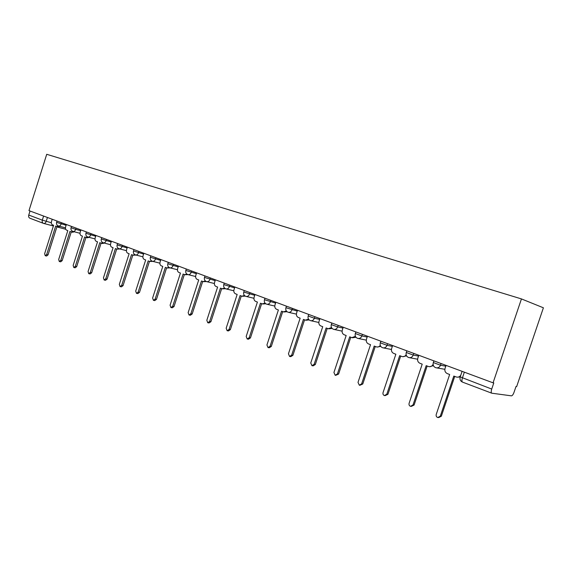 <?xml version="1.0" encoding="UTF-8"?>
<svg xmlns="http://www.w3.org/2000/svg" width="572" height="572" viewBox="0 0 572 572"><rect width="100%" height="100%" fill="white"/><g stroke="black" fill="none" stroke-linecap="round" stroke-linejoin="round"><path stroke-width="0.86" d="M493.064 382.825L493.793 382.94L491.72 389.067C491.026 391.384 491.041 392.757 491.777 393.2L511.461 395.845C512.333 395.724 513.191 394.544 514.035 392.292L516.001 386.515L516.645 386.622L543.4 307.793L521.449 298.92L493.064 382.825L28.986 210.632L46.718 154.297L521.449 298.92M30.044 218.268L29.937 218.239C28.779 217.689 28.386 216.624 28.757 215.051L42.307 220.141L51.323 222.744M30.023 211.018L28.757 215.051M446.067 365.386L445.023 368.504C444.465 370.87 445.238 372.572 447.325 373.616L449.656 374.496L436.221 414.471C435.9 415.958 436.415 416.995 437.766 417.56L440.311 416.151L453.803 376.061L456.349 377.012C458.279 377.47 459.781 376.819 460.839 375.06M460.002 376.998L457.378 377.184M454.74 376.412L441.341 416.216L438.631 417.617M418.804 355.269L417.782 358.322C417.231 360.639 417.968 362.305 419.97 363.313L422.207 364.157L409.094 403.332C408.773 404.79 409.259 405.791 410.553 406.342L413.02 404.947L426.183 365.651L428.621 366.566C430.616 367.009 432.103 366.273 433.083 364.35M433.419 365.651L429.536 366.723M427.162 366.023L414.092 405.04L411.304 406.406M392.614 345.552L391.62 348.548C391.084 350.822 391.777 352.438 393.7 353.41L395.853 354.225L383.04 392.642C382.732 394.065 383.19 395.037 384.427 395.574L386.815 394.187L399.671 355.662L402.009 356.535C403.732 356.957 405.105 356.356 406.12 354.754M406.535 355.834L402.802 356.685M400.693 356.049L387.923 394.308L385.078 395.638M367.446 336.214L366.473 339.153C365.944 341.377 366.609 342.964 368.461 343.901L370.527 344.68L358.008 382.368L359.323 385.221L361.64 383.855L374.195 346.06L376.433 346.904C377.97 347.29 379.236 346.789 380.244 345.402M380.723 346.367L377.134 347.04M375.253 346.46L362.777 383.991L359.895 385.285M343.243 327.234L342.292 330.115C341.77 332.296 342.399 333.848 344.18 334.756L346.167 335.499L333.934 372.479L335.178 375.268L337.423 373.916L349.699 336.837L351.851 337.637L355.398 336.35M355.927 337.237L352.466 337.766M350.786 337.244L338.595 374.067L335.685 375.332M319.941 318.59L319.012 321.421C318.504 323.559 319.104 325.068 320.813 325.947L322.73 326.669L310.76 362.97L311.947 365.687L314.121 364.35L326.126 327.949L328.192 328.728L331.495 327.606M332.089 328.428L328.743 328.843M327.248 328.371L315.322 364.521L313.149 365.858L312.391 365.751M297.497 310.26L296.589 313.041C296.089 315.143 296.661 316.616 298.312 317.467L300.15 318.161L288.445 353.811L289.568 356.463L291.677 355.14L303.432 319.398L305.412 320.141L308.501 319.155M309.152 319.927L305.906 320.248M304.569 319.827L292.9 355.326L290.79 356.642L289.968 356.52M275.868 302.238L274.975 304.962C274.481 307.028 275.032 308.472 276.619 309.295L278.392 309.967L266.931 344.98L268.003 347.569L270.055 346.26L281.553 311.154L283.462 311.869L286.358 310.989M287.065 311.719L283.905 311.969M282.718 311.597L271.3 346.46L269.248 347.769L268.361 347.626M255.005 294.494L254.125 297.175C253.646 299.206 254.168 300.615 255.698 301.415L257.414 302.059L246.182 336.465L247.204 338.996L249.199 337.702L260.46 303.21L262.298 303.896L265.022 303.11M265.787 303.789L262.698 303.989M261.647 303.653L250.457 337.916L248.47 339.21L247.526 339.046M234.863 287.022L234.005 289.661C233.533 291.648 234.034 293.028 235.507 293.808L237.165 294.43L226.162 328.242L227.134 330.723L229.072 329.436L240.104 295.538L241.877 296.203L244.444 295.488M245.266 296.132L242.235 296.289M241.312 295.996L230.352 329.665L228.421 330.945L227.427 330.773M215.415 279.808L214.579 282.396C214.107 284.356 214.586 285.707 216.009 286.458L217.61 287.058L206.828 320.306L207.758 322.73L209.638 321.457L220.449 288.131L222.158 288.774L224.582 288.116M225.482 288.724L222.487 288.853M221.679 288.595L210.932 321.7L209.052 322.965L208.015 322.78M196.625 272.83L195.803 275.382C195.338 277.306 195.796 278.628 197.168 279.358L198.72 279.944L188.145 312.641L189.032 315.008L190.862 313.749L201.466 280.981L203.11 281.596L205.412 280.988M206.378 281.553L203.41 281.667M202.702 281.445L192.171 313.999L190.34 315.258L189.268 315.05M178.45 266.087L177.642 268.597C177.191 270.492 177.627 271.793 178.957 272.501L180.452 273.058L170.084 305.226L170.928 307.543L172.708 306.299L183.104 274.06L184.699 274.66L186.887 274.088M187.931 274.61L184.97 274.724M184.363 274.531L174.024 306.556L172.251 307.8L171.142 307.586M160.875 259.566L160.081 262.033C159.631 263.899 160.053 265.172 161.34 265.858L162.784 266.402L152.61 298.048L153.418 300.321L155.148 299.092L165.351 267.374L166.888 267.946L168.976 267.41M170.106 267.889L167.138 268.011M166.616 267.846L156.478 299.363L154.747 300.593L153.618 300.364M143.858 253.253L143.079 255.684C142.635 257.514 143.036 258.766 144.287 259.431L145.681 259.96L135.693 291.105L136.472 293.336L138.152 292.12L148.169 260.896L149.657 261.454L151.659 260.939M152.853 261.383L149.885 261.511M149.449 261.375L139.496 292.392L137.809 293.608L136.651 293.372M127.377 247.14L126.612 249.535C126.176 251.33 126.562 252.559 127.77 253.21L129.129 253.718L119.319 284.384L120.056 286.572L121.7 285.364L131.531 254.626L132.969 255.169L134.892 254.669M136.136 255.083L133.183 255.219M132.818 255.112L123.044 285.65L121.407 286.851L120.227 286.608M111.411 241.212L110.661 243.572C110.232 245.345 110.603 246.546 111.769 247.183L113.084 247.676L103.446 277.87L104.154 280.015L105.756 278.821L115.415 248.555L116.81 249.077L118.661 248.591M119.948 248.977L117.003 249.127M116.709 249.042L107.114 279.107L105.513 280.301L104.311 280.044M95.932 235.471L95.195 237.795C94.773 239.539 95.124 240.719 96.26 241.334L97.533 241.813L88.067 271.557L88.746 273.659L90.304 272.479L99.793 242.671L101.144 243.172L102.939 242.692M104.254 243.064L102.488 243.522L101.323 243.222M101.094 243.157L91.663 272.772L90.104 273.952L88.889 273.688M80.924 229.901L80.194 232.189C79.78 233.905 80.116 235.071 81.217 235.671L82.454 236.136L73.152 265.437L73.795 267.496L75.318 266.323L84.649 236.958L85.95 237.452L76.684 266.631L75.161 267.796L73.931 267.524M89.039 237.337L87.301 237.802L86.122 237.494M85.95 237.452L87.695 236.972M66.359 224.496L65.644 226.748C65.229 228.442 65.558 229.579 66.617 230.166L67.818 230.623L58.673 259.495L59.295 261.518L60.782 260.36L69.948 231.424L71.214 231.896L72.987 231.438C74.167 231.653 75.068 230.952 75.697 229.351L80.673 230.68M74.267 231.774L72.565 232.253L71.371 231.939M71.264 231.91L62.148 260.668L60.668 261.826L59.416 261.547M52.216 219.248L51.516 221.471C51.108 223.137 51.423 224.26 52.452 224.832L53.618 225.268L44.623 253.725L45.217 255.713L46.668 254.561L55.684 226.047L56.907 226.512L58.58 226.019M59.938 226.376L58.215 226.848M57 226.533L48.041 254.876L46.589 256.027L45.331 255.741M56.599 222.365L66.109 225.268M61.547 222.715L61.161 223.938C60.546 225.518 59.667 226.212 58.523 226.004L58.466 225.983M71.05 227.749L75.697 229.351L76.09 228.106M85.943 233.29L95.681 236.257M91.077 233.669L90.676 234.928C90.04 236.558 89.11 237.258 87.895 237.037L87.838 237.015M101.301 239.01L111.161 242.006M106.535 239.403L106.127 240.683C105.47 242.335 104.519 243.043 103.267 242.814L103.21 242.793M117.138 244.909L127.127 247.941M122.48 245.324L122.065 246.618C121.4 248.298 120.42 249.013 119.133 248.77L119.069 248.748M133.49 250.994L143.601 254.061M138.932 251.43L138.51 252.745C137.831 254.447 136.83 255.169 135.5 254.919L135.428 254.89M150.372 257.278L160.61 260.382M155.927 257.736L155.498 259.073C154.805 260.796 153.775 261.533 152.402 261.268L152.331 261.24M167.81 263.771L178.185 266.909M173.488 264.25L173.051 265.608C172.344 267.36 171.278 268.104 169.863 267.825L169.791 267.803M185.843 270.477L196.353 273.659M191.641 270.985L191.198 272.365C190.469 274.145 189.382 274.896 187.916 274.61L187.838 274.581M204.49 277.42L215.151 280.637M210.417 277.949L209.96 279.358C209.223 281.167 208.101 281.917 206.592 281.624L206.506 281.588M223.788 284.599L234.591 287.859M229.851 285.163L229.386 286.593C228.636 288.431 227.477 289.189 225.911 288.881L225.818 288.846M243.765 292.035L254.726 295.331M249.978 292.628L249.506 294.087C248.734 295.953 247.54 296.718 245.924 296.396L245.824 296.36M264.471 299.742L275.59 303.081M270.835 300.364L270.349 301.852C269.562 303.746 268.332 304.526 266.659 304.182L266.552 304.147M285.936 307.729L297.225 311.104M292.456 308.394L291.963 309.902C291.155 311.826 289.89 312.612 288.159 312.262L288.045 312.219M308.201 316.016L314.393 318.254L319.662 319.433M314.9 316.716L314.393 318.254C313.563 320.213 312.255 321.006 310.46 320.642L310.339 320.599M331.317 324.61L337.68 326.927L342.964 328.078M338.195 325.361L337.68 326.927C336.829 328.921 335.478 329.722 333.619 329.336L333.49 329.293M355.334 333.548L361.876 335.936L367.167 337.051M362.405 334.341L361.876 335.936C361.011 337.966 359.609 338.781 357.679 338.374L357.543 338.324M380.301 342.835L387.037 345.309L392.342 346.382M387.58 343.686L387.037 345.309C386.15 347.376 384.699 348.198 382.697 347.776L382.546 347.719M406.277 352.502L413.22 355.062L418.525 356.084M413.778 353.403L413.22 355.062C412.312 357.164 410.81 357.993 408.73 357.55L408.572 357.493M433.326 362.562L440.497 365.222L445.802 366.187M441.062 363.527L440.497 365.222C439.561 367.36 438.009 368.196 435.843 367.739L435.671 367.674M47.433 217.474L46.203 221.378C45.603 222.937 44.745 223.616 43.636 223.416L43.472 223.366C42.314 222.815 41.928 221.743 42.307 220.141L43.601 216.052M460.217 376.898L491.72 389.067M464.35 372.172L462.376 378.035C461.697 380.301 461.754 381.667 462.533 382.125L462.612 382.139M440.311 416.151L441.341 416.216M413.02 404.947L414.092 405.04M386.815 394.187L387.923 394.308M361.64 383.855L362.777 383.991M337.423 373.916L338.595 374.067M314.121 364.35L315.322 364.521M291.677 355.14L292.9 355.326M270.055 346.26L271.3 346.46M249.199 337.702L250.457 337.916M229.072 329.436L230.352 329.665M209.638 321.457L210.932 321.7M190.862 313.749L192.171 313.999M172.708 306.299L174.024 306.556M155.148 299.092L156.478 299.363M138.152 292.12L139.496 292.392M121.7 285.364L123.044 285.65M105.756 278.821L107.114 279.107M90.304 272.479L91.663 272.772M75.318 266.323L76.684 266.631M60.782 260.36L62.148 260.668M46.668 254.561L48.041 254.876M433.898 360.868L433.269 362.741C432.747 365.179 433.605 366.845 435.843 367.739M436.786 367.903L444.837 369.305M406.835 350.829L406.22 352.667C405.712 355.055 406.549 356.685 408.73 357.55M380.845 341.184L380.251 342.993C379.751 345.331 380.566 346.925 382.697 347.776M355.87 331.917L355.283 333.69C354.797 335.986 355.591 337.544 357.679 338.374M331.846 323.008L331.274 324.746C330.795 326.991 331.574 328.521 333.619 329.336M308.723 314.421L308.158 316.137C307.693 318.339 308.458 319.841 310.46 320.642M286.443 306.163L285.893 307.843C285.435 310.003 286.193 311.475 288.159 312.262M264.972 298.191L264.436 299.85C263.985 301.966 264.729 303.41 266.659 304.182M244.265 290.512L243.736 292.142C243.293 294.215 244.022 295.638 245.924 296.396M224.274 283.09L223.752 284.699C223.323 286.736 224.045 288.131 225.911 288.881M204.969 275.933L204.461 277.506C204.04 279.515 204.747 280.888 206.592 281.624M186.315 269.012L185.814 270.563C185.407 272.537 186.107 273.881 187.916 274.61M168.282 262.319L167.789 263.849C167.389 265.787 168.075 267.11 169.863 267.825M150.836 255.841L150.35 257.35C149.957 259.252 150.636 260.56 152.402 261.268M133.941 249.578L133.469 251.058C133.083 252.931 133.762 254.218 135.5 254.919M117.589 243.508L117.117 244.973C116.745 246.811 117.41 248.076 119.133 248.77M101.737 237.623L101.28 239.067C100.908 240.883 101.573 242.128 103.267 242.814M86.379 231.925L85.929 233.347C85.564 235.135 86.222 236.365 87.895 237.037M71.479 226.398L71.035 227.799C70.678 229.558 71.328 230.773 72.987 231.438M57.021 221.035L56.585 222.415C56.235 224.145 56.878 225.347 58.523 226.004M409.552 357.707L417.589 359.195M383.419 347.912L391.42 349.478M358.315 338.502L366.273 340.125M334.184 329.458L342.085 331.131M310.961 320.749L318.811 322.458M288.61 312.362L296.389 314.107M267.067 304.275L274.774 306.049M246.289 296.482L253.925 298.269M226.247 288.96L233.805 290.762M206.892 281.696L214.378 283.505M188.195 274.674L195.603 276.498M170.12 267.889L177.449 269.712M152.638 261.325L159.881 263.156M135.714 254.976L142.886 256.799M119.326 248.82L126.419 250.643M103.453 242.857L110.468 244.68M88.067 237.08L95.002 238.896M73.144 231.481L80.008 233.29M58.666 226.04L65.451 227.849M462.097 371.335L460.153 377.098C459.623 379.451 460.417 381.131 462.533 382.125L491.698 393.171M65.709 229.258L56.878 226.92M53.389 225.997L43.779 223.459M43.358 223.323L29.937 218.239M57.057 226.548L58.265 226.869"/></g></svg>
